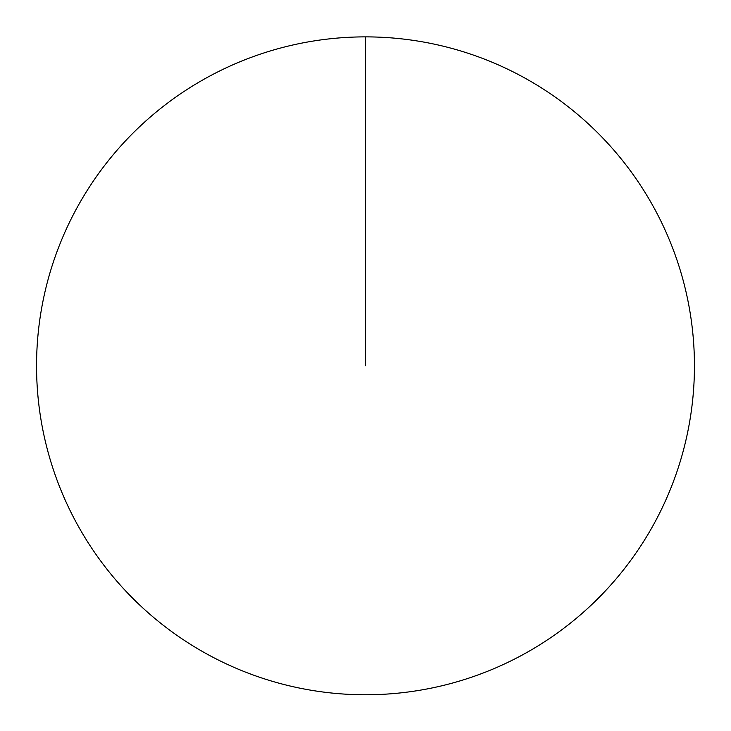 <?xml version="1.0" encoding="UTF-8"?>
<svg xmlns="http://www.w3.org/2000/svg" width="731" height="731" viewBox="0 0 731 731"><rect width="100%" height="100%" fill="white"/><g stroke="black" fill="none" stroke-linecap="round" stroke-linejoin="round"><path stroke-width="0.55" stroke-dasharray="3.65 2.74" d="M36.55 365.829A328.95 328.95 0 0 1 365.5 36.879A328.95 328.95 0 0 1 694.45 365.829A328.95 328.95 0 0 1 365.5 694.779A328.95 328.95 0 0 1 36.55 365.829M365.5 365.829L365.5 36.879"/><path stroke-width="1.1" d="M36.55 365.829A328.95 328.95 0 0 1 529.975 80.949A328.95 328.95 0 0 1 529.975 650.7A328.95 328.95 0 0 1 36.55 365.829M365.5 36.879L365.5 365.829"/></g></svg>
